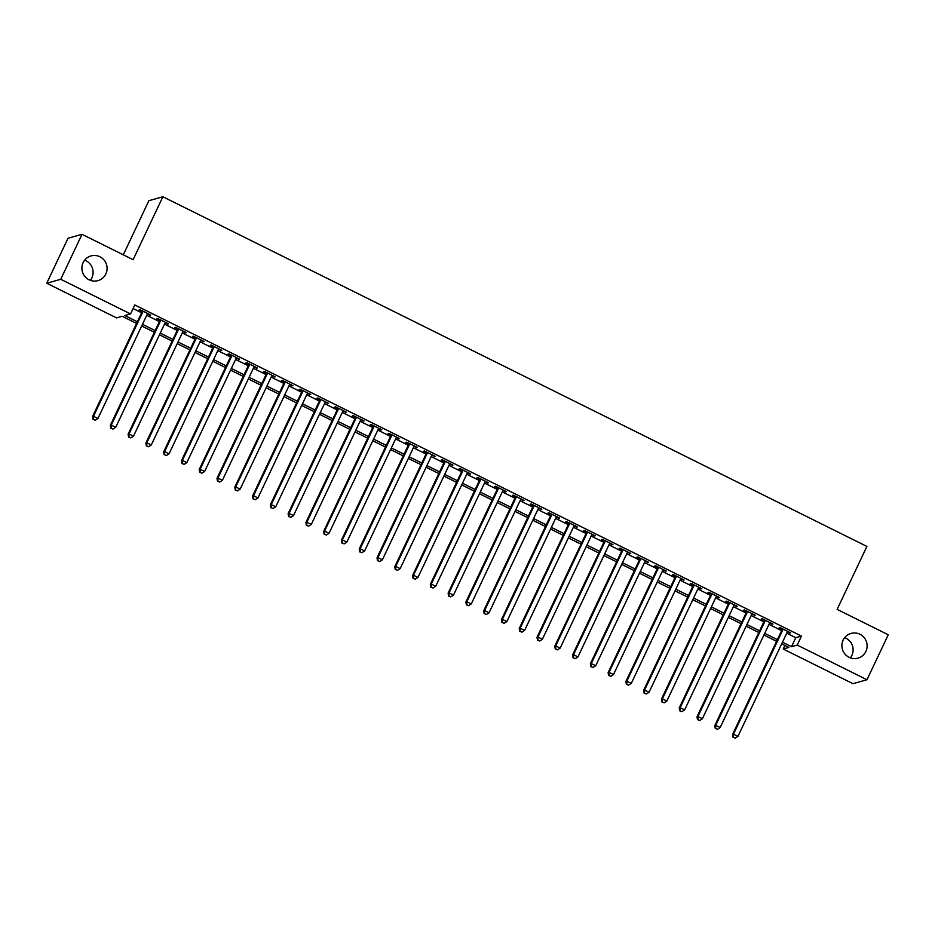 <?xml version="1.0" encoding="UTF-8"?>
<svg xmlns="http://www.w3.org/2000/svg" width="935" height="935" viewBox="0 0 935 935"><rect width="100%" height="100%" fill="white"/><g stroke="black" fill="none" stroke-linecap="round" stroke-linejoin="round"><path stroke-width="1.4" d="M84.653 260.164A12.845 12.599 -105.7 0 1 90.333 280.336M105.865 273.932A12.845 12.599 -105.7 0 1 84.863 276.456A12.845 12.599 -105.7 0 1 91.011 255.921A12.845 12.599 -105.7 0 1 105.865 273.932M844.667 637.658A12.845 12.599 -105.7 0 1 850.347 657.843M865.892 651.426A12.845 12.599 -105.7 0 1 844.878 653.962A12.845 12.599 -105.7 0 1 851.025 633.416A12.845 12.599 -105.7 0 1 865.892 651.426M123.291 254.823L148.875 200.686L162.877 196.747L866.897 546.426L837.141 609.386L888.25 634.771L866.99 679.745L852.989 683.695L783.214 649.03L788.883 647.429L781.695 643.853M784.897 645.454L783.214 649.03M136.568 323.428L122.204 316.287L116.524 317.888L46.75 283.235L60.752 279.284L130.538 313.938L124.858 315.539L137.363 321.757M60.752 279.284L82.011 234.311L68.01 238.261L46.75 283.235M147.309 314.043L150.71 314.99L140.04 309.695L139.093 309.964L142.202 311.507M165.098 322.879L168.487 323.826L157.816 318.531L156.87 318.788L159.978 320.343M182.874 331.703L186.264 332.65L175.593 327.355L174.646 327.624L177.767 329.167M200.651 340.539L204.04 341.485L193.37 336.191L192.423 336.448L195.544 338.002M218.428 349.363L221.817 350.321L211.158 345.015L210.211 345.284L213.32 346.827M236.204 358.199L239.594 359.145L228.935 353.851L227.988 354.12L231.097 355.662M253.981 367.023L257.37 367.981L246.711 362.675L245.765 362.944L248.874 364.486M271.758 375.858L275.159 376.805L264.488 371.511L263.541 371.779L266.65 373.322M289.534 384.694L292.935 385.641L282.265 380.335L281.318 380.603L284.427 382.146M307.323 393.518L310.712 394.465L300.042 389.17L299.095 389.439L302.204 390.982M325.1 402.354L328.489 403.301L317.818 397.994L316.871 398.263L319.992 399.818M342.876 411.178L346.266 412.125L335.595 406.83L334.648 407.099L337.769 408.642M360.653 420.014L364.042 420.96L353.383 415.666L352.437 415.923L355.545 417.477M378.43 428.838L381.819 429.784L371.16 424.49L370.213 424.759L373.322 426.302M396.206 437.673L399.596 438.62L388.937 433.326L387.99 433.583L391.099 435.137M413.983 446.498L417.384 447.456L406.713 442.15L405.767 442.419L408.875 443.961M431.76 455.333L435.161 456.28L424.49 450.986L423.543 451.254L426.652 452.797M449.548 464.157L452.937 465.116L442.267 459.81L441.32 460.078L444.429 461.621M467.325 472.993L470.714 473.94L460.043 468.645L459.097 468.914L462.217 470.457M485.101 481.829L488.491 482.776L477.82 477.469L476.873 477.738L479.994 479.281M502.878 490.653L506.267 491.6L495.608 486.305L494.662 486.574L497.771 488.117M520.655 499.489L524.044 500.435L513.385 495.129L512.438 495.398L515.547 496.952M538.431 508.313L541.821 509.259L531.162 503.965L530.215 504.234L533.324 505.777M556.208 517.149L559.609 518.095L548.938 512.801L547.992 513.058L551.101 514.612M573.985 525.973L577.386 526.919L566.715 521.625L565.768 521.894L568.877 523.436M591.773 534.808L595.163 535.755L584.492 530.461L583.545 530.718L586.654 532.272M609.55 543.632L612.939 544.591L602.269 539.285L601.322 539.553L604.442 541.096M627.327 552.468L630.716 553.415L620.045 548.12L619.099 548.389L622.219 549.932M645.103 561.292L648.493 562.251L637.834 556.944L636.887 557.213L639.996 558.756M662.88 570.128L666.269 571.075L655.61 565.78L654.664 566.049L657.772 567.592M680.657 578.964L684.058 579.91L673.387 574.604L672.44 574.873L675.549 576.416M698.433 587.788L701.834 588.734L691.164 583.44L690.217 583.709L693.326 585.252M716.21 596.624L719.611 597.57L708.94 592.264L707.994 592.533L711.103 594.087M733.998 605.448L737.388 606.394L726.717 601.1L725.77 601.369L728.879 602.911M751.775 614.283L755.164 615.23L744.494 609.936L743.547 610.193L746.668 611.747M769.552 623.107L772.941 624.054L762.27 618.76L761.335 619.028L764.444 620.571M786.732 633.194L795.79 637.693L801.47 636.092L134.78 304.95L130.538 313.938M133.097 308.527L141.617 312.757M146.725 315.294L159.394 321.593M164.502 324.129L177.171 330.417M182.278 332.953L194.948 339.253M200.055 341.789L212.724 348.077M217.832 350.625L230.501 356.913M235.608 359.449L248.278 365.749M253.385 368.285L266.054 374.573M271.173 377.109L283.843 383.408M288.95 385.945L301.619 392.233M306.727 394.769L319.396 401.068M324.503 403.604L337.173 409.892M342.28 412.428L354.949 418.728M360.057 421.264L372.726 427.552M377.833 430.088L390.503 436.388M395.61 438.924L408.291 445.212M413.399 447.76L426.068 454.048M431.175 456.584L443.844 462.883M448.952 465.42L461.621 471.707M466.729 474.244L479.398 480.543M484.505 483.079L497.175 489.367M502.282 491.903L514.951 498.203M520.059 500.739L532.728 507.027M537.835 509.563L550.516 515.863M555.624 518.399L568.293 524.687M573.4 527.223L586.07 533.523M591.177 536.059L603.846 542.347M608.954 544.895L621.623 551.183M626.731 553.719L639.4 560.018M644.507 562.554L657.176 568.842M662.284 571.378L674.953 577.678M680.072 580.214L692.741 586.502M697.849 589.038L710.518 595.338M715.626 597.874L728.295 604.162M733.402 606.698L746.072 612.998M751.179 615.534L763.848 621.822M768.956 624.358L781.625 630.658M787.328 631.943L790.718 632.89L780.059 627.595L779.112 627.853L782.221 629.407M82.011 234.311L133.121 259.696L162.877 196.747M801.47 636.092L797.216 645.08L866.99 679.745M782.49 642.193L791.536 646.681L797.216 645.08M142.471 324.293L155.14 330.581M160.247 333.117L172.917 339.417M178.024 341.953L190.693 348.241M195.801 350.789L208.47 357.076M213.577 359.613L226.247 365.912M231.366 368.448L244.035 374.736M249.142 377.272L261.812 383.572M266.919 386.108L279.588 392.396M284.696 394.932L297.365 401.232M302.473 403.768L315.142 410.056M320.249 412.592L332.918 418.892M338.026 421.428L350.695 427.716M355.803 430.252L368.472 436.551M373.591 439.088L386.26 445.376M391.368 447.923L404.037 454.211M409.144 456.748L421.814 463.047M426.921 465.583L439.59 471.871M444.698 474.407L457.367 480.707M462.474 483.243L475.144 489.531M480.251 492.067L492.92 498.367M498.028 500.903L510.697 507.191M515.816 509.727L528.485 516.026M533.593 518.563L546.262 524.851M551.37 527.387L564.039 533.686M569.146 536.222L581.815 542.51M586.923 545.058L599.592 551.346M604.7 553.882L617.369 560.182M622.476 562.718L635.146 569.006M640.253 571.542L652.934 577.842M658.041 580.378L670.711 586.666M675.818 589.202L688.487 595.501M693.595 598.038L706.264 604.326M711.371 606.862L724.041 613.161M729.148 615.697L741.817 621.985M746.925 624.522L759.594 630.821M764.701 633.357L777.371 639.645M776.588 641.317L763.918 635.029M758.811 632.492L746.142 626.193M741.034 623.657L728.365 617.369M723.246 614.833L710.577 608.533M705.469 605.997L692.8 599.709M687.692 597.173L675.023 590.873M669.916 588.337L657.247 582.049M652.139 579.513L639.47 573.213M634.362 570.677L621.693 564.389M616.586 561.841L603.917 555.554M598.809 553.017L586.14 546.718M581.021 544.182L568.351 537.894M563.244 535.358L550.575 529.058M545.467 526.522L532.798 520.234M527.691 517.698L515.021 511.398M509.914 508.862L497.245 502.574M492.137 500.038L479.468 493.738M474.361 491.202L461.691 484.914M456.584 482.378L443.915 476.079M438.796 473.542L426.126 467.255M421.019 464.707L408.35 458.419M403.242 455.883L390.573 449.583M385.465 447.047L372.796 440.759M367.689 438.223L355.019 431.923M349.912 429.387L337.243 423.099M332.135 420.563L319.466 414.263M314.359 411.727L301.689 405.439M296.57 402.903L283.901 396.604M278.794 394.067L266.124 387.78M261.017 385.243L248.348 378.944M243.24 376.408L230.571 370.12M225.464 367.572L212.794 361.284M207.687 358.748L195.018 352.448M189.91 349.912L177.241 343.624M172.133 341.088L159.464 334.788M154.345 332.252L141.676 325.964M795.79 637.693L791.536 646.681M790.052 632.563L789.771 633.159M772.275 623.727L771.994 624.323M754.498 614.903L754.218 615.499M736.722 606.067L736.441 606.663M718.945 597.243L718.664 597.839M701.168 588.407L700.888 589.003M683.391 579.583L683.111 580.179M665.615 570.747L665.323 571.343M647.826 561.912L647.546 562.508M630.05 553.088L629.769 553.684M612.273 544.252L611.993 544.848M594.496 535.428L594.216 536.024M576.72 526.592L576.439 527.188M558.943 517.768L558.663 518.364M541.166 508.932L540.886 509.528M523.39 500.108L523.097 500.704M505.601 491.272L505.321 491.868M487.825 482.448L487.544 483.044M470.048 473.613L469.767 474.209M452.271 464.777L451.991 465.373M434.494 455.953L434.214 456.549M416.718 447.117L416.437 447.713M398.941 438.293L398.661 438.889M381.164 429.457L380.872 430.053M363.376 420.633L363.096 421.229M345.599 411.797L345.319 412.393M327.823 402.973L327.542 403.569M310.046 394.138L309.766 394.734M292.269 385.313L291.989 385.91M274.493 376.478L274.212 377.074M256.716 367.642L256.435 368.238M238.939 358.818L238.647 359.414M221.151 349.982L220.87 350.578M203.374 341.158L203.094 341.754M185.597 332.322L185.317 332.918M167.821 323.498L167.54 324.094M150.044 314.663L149.764 315.259M782.501 628.811L732.561 734.454L733.508 734.185L783.168 629.138M733.449 737.271L735.226 738.147L733.449 737.271L733.508 734.185L737.949 736.394L787.609 631.347M732.561 734.454L733.075 737.376M735.226 738.147L737.949 736.394M764.725 619.975L714.784 725.618L715.731 725.361L765.391 620.302M715.672 728.435L717.449 729.323L715.672 728.435L715.731 725.361L720.172 727.57L769.832 622.511M714.784 725.618L715.298 728.54M717.449 729.323L720.172 727.57M746.948 611.151L697.007 716.794L697.954 716.526L747.614 611.478M697.896 719.611L699.672 720.488L697.896 719.611L697.954 716.526L702.395 718.735L752.056 613.687M697.007 716.794L697.522 719.716M699.672 720.488L702.395 718.735M729.171 602.315L679.231 707.959L680.177 707.701L729.826 602.643M680.119 710.775L681.896 711.664L680.119 710.775L680.177 707.701L684.619 709.899L734.279 604.851M679.231 707.959L679.745 710.88M681.896 711.664L684.619 709.899M711.383 593.48L661.454 699.135L662.401 698.866L712.049 593.818M662.342 701.951L664.119 702.828L662.342 701.951L662.401 698.866L666.842 701.075L716.502 596.027M661.454 699.135L661.957 702.056M664.119 702.828L666.842 701.075M693.606 584.655L643.666 690.299L644.612 690.03L694.273 584.983M644.566 693.115L646.342 694.004L644.566 693.115L644.612 690.03L649.065 692.239L698.714 587.192M643.666 690.299L644.18 693.221M646.342 694.004L649.065 692.239M675.83 575.82L625.889 681.475L626.836 681.206L676.496 576.159M626.789 684.28L628.565 685.168L626.789 684.28L626.836 681.206L631.289 683.415L680.937 578.368M625.889 681.475L626.403 684.397M628.565 685.168L631.289 683.415M658.053 566.996L608.112 672.639L609.059 672.37L658.719 567.323M609.001 675.456L610.777 676.332L609.001 675.456L609.059 672.37L613.5 674.579L663.16 569.532M608.112 672.639L608.627 675.561M610.777 676.332L613.5 674.579M640.276 558.16L590.336 663.815L591.282 663.546L640.942 558.499M591.224 666.62L593 667.508L591.224 666.62L591.282 663.546L595.724 665.755L645.384 560.696M590.336 663.815L590.85 666.737M593 667.508L595.724 665.755M622.5 549.336L572.559 654.979L573.506 654.71L623.166 549.663M573.447 657.796L575.224 658.672L573.447 657.796L573.506 654.71L577.947 656.919L627.607 551.872M572.559 654.979L573.073 657.901M575.224 658.672L577.947 656.919M604.723 540.5L554.782 646.155L555.729 645.886L605.389 540.827M555.67 648.96L557.447 649.848L555.67 648.96L555.729 645.886L560.17 648.095L609.83 543.036M554.782 646.155L555.297 649.065M557.447 649.848L560.17 648.095M586.946 531.676L537.006 637.319L537.952 637.051L587.601 532.003M537.894 640.136L539.67 641.013L537.894 640.136L537.952 637.051L542.394 639.26L592.054 534.212M537.006 637.319L537.508 640.241M539.67 641.013L542.394 639.26M569.158 522.84L519.229 628.484L520.176 628.226L569.824 523.168M520.117 631.3L521.894 632.189L520.117 631.3L520.176 628.226L524.617 630.435L574.277 525.376M519.229 628.484L519.731 631.405M521.894 632.189L524.617 630.435M551.381 514.016L501.44 619.66L502.387 619.391L552.047 514.343M502.34 622.476L504.117 623.353L502.34 622.476L502.387 619.391L506.84 621.6L556.489 516.552M501.44 619.66L501.955 622.581M504.117 623.353L506.84 621.6M533.605 505.18L483.664 610.824L484.61 610.567L534.271 505.508M484.552 613.64L486.34 614.529L484.552 613.64L484.61 610.567L489.063 612.764L538.712 507.717M483.664 610.824L484.178 613.746M486.34 614.529L489.063 612.764M515.828 496.345L465.887 602L466.834 601.731L516.494 496.684M466.775 604.816L468.552 605.693L466.775 604.816L466.834 601.731L471.275 603.94L520.935 498.893M465.887 602L466.401 604.922M468.552 605.693L471.275 603.94M498.051 487.521L448.11 593.164L449.057 592.895L498.717 487.848M448.999 595.981L450.775 596.869L448.999 595.981L449.057 592.895L453.498 595.104L503.159 490.057M448.11 593.164L448.625 596.086M450.775 596.869L453.498 595.104M480.274 478.685L430.334 584.34L431.28 584.071L480.941 479.024M431.222 587.145L432.998 588.033L431.222 587.145L431.28 584.071L435.722 586.28L485.382 481.233M430.334 584.34L430.848 587.262M432.998 588.033L435.722 586.28M462.498 469.861L412.557 575.504L413.504 575.235L463.164 470.188M413.445 578.321L415.222 579.197L413.445 578.321L413.504 575.235L417.945 577.444L467.605 472.397M412.557 575.504L413.071 578.426M415.222 579.197L417.945 577.444M444.721 461.025L394.78 566.68L395.727 566.411L445.376 461.364M395.669 569.485L397.445 570.373L395.669 569.485L395.727 566.411L400.168 568.62L449.828 463.561M394.78 566.68L395.283 569.602M397.445 570.373L400.168 568.62M426.933 452.201L377.004 557.844L377.95 557.576L427.599 452.528M377.892 560.661L379.668 561.538L377.892 560.661L377.95 557.576L382.392 559.784L432.052 454.737M377.004 557.844L377.506 560.766M379.668 561.538L382.392 559.784M409.156 443.365L359.215 549.02L360.162 548.751L409.822 443.693M360.115 551.825L361.892 552.714L360.115 551.825L360.162 548.751L364.615 550.96L414.263 445.901M359.215 549.02L359.73 551.93M361.892 552.714L364.615 550.96M391.379 434.541L341.439 540.185L342.385 539.916L392.046 434.868M342.327 543.001L344.115 543.878L342.327 543.001L342.385 539.916L346.838 542.125L396.487 437.077M341.439 540.185L341.953 543.106M344.115 543.878L346.838 542.125M373.603 425.705L323.662 531.349L324.609 531.092L374.269 426.033M324.55 534.165L326.327 535.054L324.55 534.165L324.609 531.092L329.05 533.301L378.71 428.242M323.662 531.349L324.176 534.271M326.327 535.054L329.05 533.301M355.826 416.881L305.885 522.525L306.832 522.256L356.492 417.209M306.774 525.341L308.55 526.218L306.774 525.341L306.832 522.256L311.273 524.465L360.933 419.418M305.885 522.525L306.4 525.447M308.55 526.218L311.273 524.465M338.049 408.046L288.109 513.689L289.055 513.432L338.715 408.373M288.997 516.506L290.773 517.394L288.997 516.506L289.055 513.432L293.496 515.629L343.157 410.582M288.109 513.689L288.623 516.611M290.773 517.394L293.496 515.629M320.273 399.21L270.332 504.865L271.279 504.596L320.927 399.549M271.22 507.682L272.997 508.558L271.22 507.682L271.279 504.596L275.72 506.805L325.38 401.758M270.332 504.865L270.846 507.787M272.997 508.558L275.72 506.805M302.496 390.386L252.555 496.029L253.502 495.76L303.15 390.713M253.443 498.846L255.22 499.734L253.443 498.846L253.502 495.76L257.943 497.969L307.603 392.922M252.555 496.029L253.058 498.951M255.22 499.734L257.943 497.969M284.707 381.55L234.778 487.205L235.725 486.936L285.374 381.889M235.667 490.01L237.443 490.898L235.667 490.01L235.725 486.936L240.166 489.145L289.827 384.098M234.778 487.205L235.281 490.127M237.443 490.898L240.166 489.145M266.931 372.726L216.99 478.369L217.937 478.101L267.597 373.053M217.89 481.186L219.667 482.063L217.89 481.186L217.937 478.101L222.39 480.309L272.038 375.262M216.99 478.369L217.504 481.291M219.667 482.063L222.39 480.309M249.154 363.89L199.213 469.545L200.16 469.276L249.82 364.229M200.102 472.35L201.89 473.239L200.102 472.35L200.16 469.276L204.613 471.485L254.262 366.426M199.213 469.545L199.728 472.467M201.89 473.239L204.613 471.485M231.377 355.066L181.437 460.71L182.383 460.441L232.044 355.393M182.325 463.526L184.102 464.403L182.325 463.526L182.383 460.441L186.825 462.65L236.485 357.602M181.437 460.71L181.951 463.631M184.102 464.403L186.825 462.65M213.601 346.231L163.66 451.885L164.607 451.617L214.267 346.558M164.548 454.69L166.325 455.579L164.548 454.69L164.607 451.617L169.048 453.826L218.708 348.767M163.66 451.885L164.174 454.796M166.325 455.579L169.048 453.826M195.824 337.406L145.883 443.05L146.83 442.781L196.49 337.734M146.772 445.866L148.548 446.743L146.772 445.866L146.83 442.781L151.271 444.99L200.931 339.943M145.883 443.05L146.398 445.972M148.548 446.743L151.271 444.99M178.047 328.571L128.107 434.214L129.053 433.957L178.702 328.898M128.995 437.031L130.771 437.919L128.995 437.031L129.053 433.957L133.495 436.166L183.155 331.107M128.107 434.214L128.621 437.136M130.771 437.919L133.495 436.166M160.271 319.747L110.33 425.39L111.277 425.121L160.925 320.074M111.218 428.207L112.995 429.083L111.218 428.207L111.277 425.121L115.718 427.33L165.378 322.283M110.33 425.39L110.833 428.312M112.995 429.083L115.718 427.33M142.482 310.911L92.553 416.554L93.488 416.297L143.149 311.238M93.442 419.371L95.218 420.259L93.442 419.371L93.488 416.297L97.941 418.494L147.601 313.447M92.553 416.554L93.056 419.476M95.218 420.259L97.941 418.494"/></g></svg>
